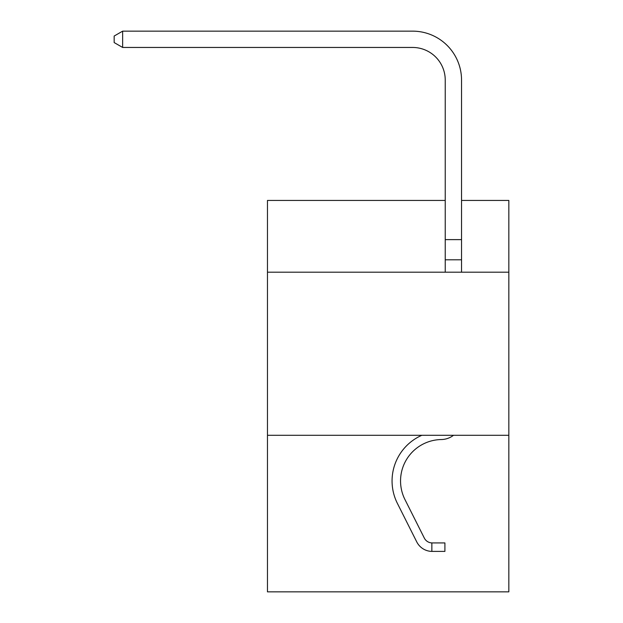 <?xml version="1.0" encoding="UTF-8"?>
<svg xmlns="http://www.w3.org/2000/svg" width="623" height="623" viewBox="0 0 623 623"><rect width="100%" height="100%" fill="white"/><g stroke="black" fill="none" stroke-linecap="round" stroke-linejoin="round"><path stroke-width="0.93" d="M508.835 435.282L267.469 435.282L267.469 591.85L508.835 591.85L508.835 200.435L461.542 200.435M267.469 435.282L267.469 272.196L508.835 272.196M267.469 272.196L267.469 200.435L445.235 200.435M461.542 259.799L445.235 259.799L445.235 80.079A32.614 32.614 142.4 0 0 412.613 47.457L122.645 47.457L114.165 42.566L114.165 36.041L122.645 31.15L412.613 31.15A48.929 48.929 -37.6 0 1 461.542 80.079L461.542 272.196M445.235 80.079A32.614 32.614 142.4 0 0 412.613 47.457A32.614 32.614 142.4 0 1 445.235 80.079A32.614 32.614 142.4 0 0 412.613 47.457A32.614 32.614 142.4 0 1 445.235 80.079A32.614 32.614 142.4 0 0 412.613 47.457A32.614 32.614 142.4 0 1 445.235 80.079A32.614 32.614 142.4 0 0 412.613 47.457A32.614 32.614 142.4 0 1 445.235 80.079A32.614 32.614 142.4 0 0 412.613 47.457A32.614 32.614 142.4 0 1 445.235 80.079A32.614 32.614 142.4 0 0 412.613 47.457A32.614 32.614 142.4 0 1 445.235 80.079A32.614 32.614 142.4 0 0 412.613 47.457A32.614 32.614 142.4 0 1 445.235 80.079A32.614 32.614 142.4 0 0 412.613 47.457A32.614 32.614 142.4 0 1 445.235 80.079A32.614 32.614 142.4 0 0 412.613 47.457A32.614 32.614 142.4 0 1 445.235 80.079A32.614 32.614 142.4 0 0 412.613 47.457A32.614 32.614 142.4 0 1 445.235 80.079A32.614 32.614 142.4 0 0 412.613 47.457A32.614 32.614 142.4 0 1 445.235 80.079A32.614 32.614 142.4 0 0 412.613 47.457A32.614 32.614 142.4 0 1 445.235 80.079A32.614 32.614 142.4 0 0 412.613 47.457A32.614 32.614 142.4 0 1 445.235 80.079A32.614 32.614 142.4 0 0 412.613 47.457A32.614 32.614 142.4 0 1 445.235 80.079A32.614 32.614 142.4 0 0 412.613 47.457A32.614 32.614 142.4 0 1 445.235 80.079A32.614 32.614 142.4 0 0 412.613 47.457A32.614 32.614 142.4 0 1 445.235 80.079A32.614 32.614 142.4 0 0 412.613 47.457A32.614 32.614 142.4 0 1 445.235 80.079A32.614 32.614 142.4 0 0 412.613 47.457A32.614 32.614 142.4 0 1 445.235 80.079A32.614 32.614 142.4 0 0 412.613 47.457A32.614 32.614 142.4 0 1 445.235 80.079A32.614 32.614 142.4 0 0 412.613 47.457A32.614 32.614 142.4 0 1 445.235 80.079A32.614 32.614 142.4 0 0 412.613 47.457A32.614 32.614 142.4 0 1 445.235 80.079A32.614 32.614 142.4 0 0 412.613 47.457A32.614 32.614 142.4 0 1 445.235 80.079A32.614 32.614 142.4 0 0 412.613 47.457A32.614 32.614 142.4 0 1 445.235 80.079A32.614 32.614 142.4 0 0 412.613 47.457A32.614 32.614 142.4 0 1 445.235 80.079A32.614 32.614 142.4 0 0 412.613 47.457A32.614 32.614 142.4 0 1 445.235 80.079M431.856 551.402L431.856 542.921L444.908 542.921L444.908 551.402L431.856 551.402A17.288 17.288 -37.6 0 1 416.74 541.878L397.381 503.368A49.902 49.902 -37.6 0 1 421.857 435.282M431.856 542.921A8.808 8.808 -37.6 0 1 424.318 538.07L404.958 499.56A41.422 41.422 -37.6 0 1 441.318 439.542A20.551 20.551 142.4 0 0 453.513 435.282M445.235 259.799L445.235 272.196M404.958 499.56A41.422 41.422 -37.6 0 1 441.318 439.542M397.381 503.368L416.74 541.878M430.337 551.308L429.761 551.23M122.645 47.457L122.645 31.15L412.613 31.15M445.235 239.621L461.542 239.621"/></g></svg>

